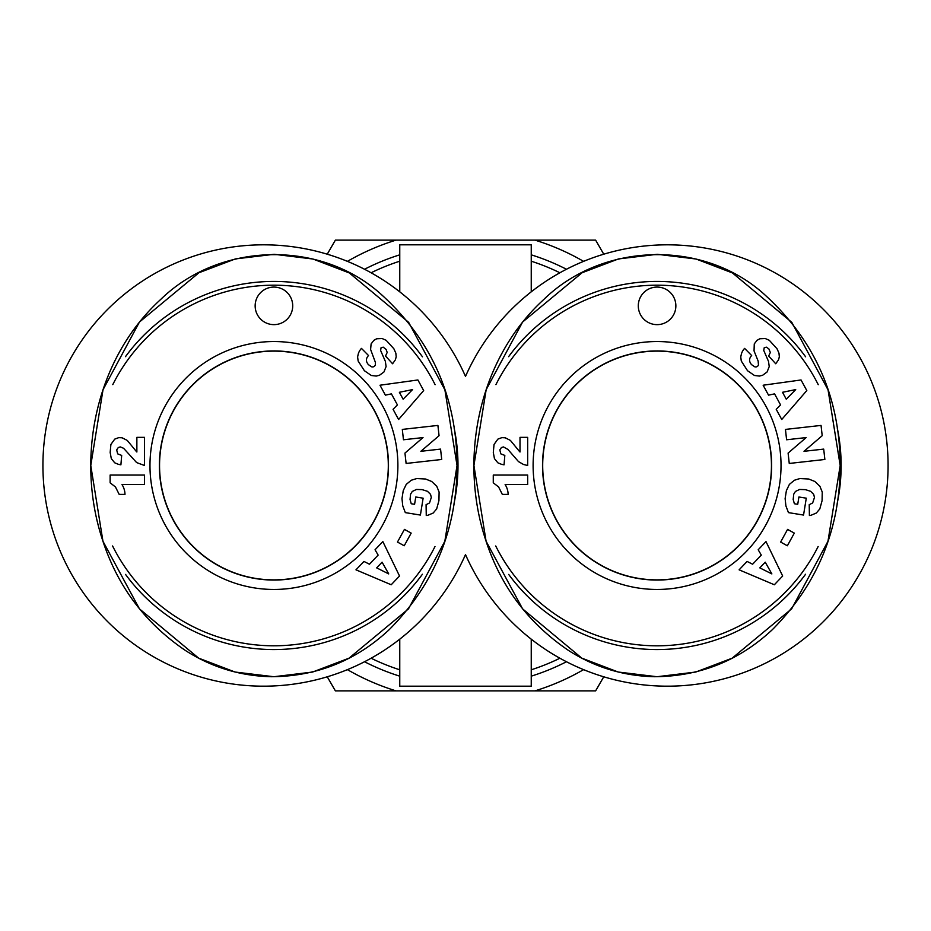 <?xml version="1.0" encoding="UTF-8"?>
<svg xmlns="http://www.w3.org/2000/svg" width="931" height="931" viewBox="0 0 931 931"><rect width="100%" height="100%" fill="white"/><g stroke="black" fill="none" stroke-linecap="round" stroke-linejoin="round"><path stroke-width="1.4" d="M542.692 465.5A114.385 114.385 0 0 0 714.263 564.558A114.385 114.385 0 0 0 714.263 366.442A114.385 114.385 0 0 0 542.692 465.5M837.167 503.508A184.059 184.059 0 0 0 837.272 428.027M805.618 356.817A184.059 184.059 0 0 0 508.629 356.666M508.698 574.427A184.059 184.059 0 0 0 805.559 574.252M818.14 546.544A180.3 180.3 0 0 1 495.723 545.973M495.92 384.631A180.3 180.3 0 0 1 818.256 384.701M542.575 465.5A114.501 114.501 0 0 1 657.077 350.999A114.501 114.501 0 0 1 771.566 465.5A114.501 114.501 0 0 1 657.077 580.001A114.501 114.501 0 0 1 542.575 465.5M781.028 465.5A123.963 123.963 0 0 0 595.095 358.144A123.963 123.963 0 0 0 595.095 572.856A123.963 123.963 0 0 0 781.028 465.5M823.702 449.103L824.866 459.472L789.255 463.452L788.103 453.083L806.165 437.582L786.602 439.769L785.45 429.412L821.049 425.42L822.201 435.696L804 451.302L823.702 449.103M785.124 498.597L786.392 490.625L789.383 484.388L794.422 480.233L799.904 478.546L808.667 479L814.858 481.478L819.908 486.296L822.248 492.068L822.085 500.669L819.804 508.931L816.312 513.051L810.936 515.297L809.4 515.518L809.225 504.672L812.647 502.984L814.474 497.433L813.682 494.349L810.598 491.3L805.431 489.648L799.636 489.45L795.435 491.44L793.747 494.128L793.177 499.447L794.387 503.752L797.727 504.299L798.914 496.991L806.281 498.178L803.546 515.064L788.464 512.62L785.904 505.917L785.124 498.597M758.195 549.767L765.98 541.574L782.668 576.01L774.348 584.761L739.109 569.83L747.093 561.44L752.62 564.221L761.29 555.097L758.195 549.767M806.805 390.566L781.737 419.497L776.221 409.314L780.562 404.915L774.557 393.86L768.529 395.151L763.141 385.225L801.044 379.964L806.805 390.566M751.561 364.649L754.75 366.802A2.933 2.933 0 0 0 758.462 364.905L758.16 361.1L754.04 350.917L754.273 343.911L757.008 340.327L759.882 338.756L765.247 338.523L769.297 340.304L777.001 348.741L778.991 353.175L779.34 356.841L778.514 359.82L775.732 363.765L768.68 356.026L770.333 352.465L768.878 348.916L766.399 347.17L764.246 347.659L763.734 350.428L768.494 361.344L769.239 366.558L767.097 371.969L762.652 375.251L759.393 376.066L754.471 375.496L747.535 370.724L741.285 361.019L740.739 356.899L741.472 353.722A13.825 13.825 0 0 1 744.602 348.392L751.654 355.526C748.92 358.482 748.885 361.519 751.561 364.649M519.335 451.291L520.01 452L520.01 437.349L527.668 437.349L527.668 465.5L523.501 464.488L518.497 461.601L507.884 449.405L503.45 446.927L501.425 447.532L499.819 449.882L500.831 453.874L504.823 455.422L504.055 464.825L501.634 464.36L497.864 462.812L494.442 458.611L493.302 452.466L494.035 444.471L497.864 439.129L501.832 437.651L505.23 437.791L510.397 440.41L519.335 451.291M508.128 494.396L502.333 494.396L498.609 486.971L493.267 482.805L493.267 475.043L527.668 475.043L527.668 484.551L505.126 484.551A18.806 18.806 0 0 1 508.128 494.396M780.62 542.063L787.579 529.402L794.318 533.102L787.358 545.775L780.62 542.063M638.294 305.857A18.783 18.783 0 0 1 666.468 289.588A18.783 18.783 0 0 1 666.468 322.126A18.783 18.783 0 0 1 638.294 305.857M840.193 465.5L828.055 389.868L791.804 322.359L732.453 272.946L696.085 259.016L657.309 254.291L618.521 258.923L582.119 272.725L522.594 322.045L486.157 389.752L473.914 465.5L486.087 541.225L522.617 608.886L581.817 658.159L618.265 672.042L657.018 676.732L695.748 672.042L732.127 658.194L791.629 608.874L827.973 541.26L840.193 465.558L828.055 389.868L791.804 322.359L732.453 272.946L696.085 259.016L657.309 254.291L618.521 258.923L582.119 272.725L522.594 322.045L486.157 389.752L473.914 465.5L486.087 541.225L522.617 608.886L581.817 658.159L618.265 672.042L657.018 676.732L695.748 672.042L732.127 658.194L791.629 608.874L827.973 541.26L840.193 465.5C839.925 396.548 814.276 339.187 763.269 293.416C702.044 239.174 602.113 242.491 543.797 299.479C479.267 358.377 458.634 456.446 485.179 538.455C500.075 585.599 527.924 622.979 568.713 650.583C594.909 667.341 623.537 676.046 654.609 676.721C699.961 676.383 739.261 660.649 772.486 629.531C817.406 584.284 839.971 529.599 840.193 465.5M771.636 465.5A114.56 114.56 0 0 1 599.797 564.71A114.56 114.56 0 0 1 599.797 366.29A114.56 114.56 0 0 1 771.636 465.5M765.235 562.173L759.812 567.875L771.869 573.915L765.235 562.173M782.505 392.288L786.264 399.201L795.714 389.589L782.505 392.288M159.55 465.5A114.385 114.385 0 0 0 331.122 564.558A114.385 114.385 0 0 0 331.122 366.442A114.385 114.385 0 0 0 159.55 465.5M454.025 503.508A184.059 184.059 0 0 0 454.13 428.027M422.476 356.817A184.059 184.059 0 0 0 125.487 356.666M125.557 574.427A184.059 184.059 0 0 0 422.418 574.252M434.986 546.544A180.3 180.3 0 0 1 112.581 545.973M112.779 384.631A180.3 180.3 0 0 1 435.114 384.701M159.434 465.5A114.501 114.501 0 0 1 273.923 350.999A114.501 114.501 0 0 1 388.425 465.5A114.501 114.501 0 0 1 273.923 580.001A114.501 114.501 0 0 1 159.434 465.5M397.886 465.5A123.963 123.963 0 0 0 211.954 358.144A123.963 123.963 0 0 0 211.954 572.856A123.963 123.963 0 0 0 397.886 465.5M440.561 449.103L441.713 459.472L406.114 463.452L404.95 453.083L423.023 437.582L403.46 439.769L402.308 429.412L437.907 425.42L439.06 435.696L420.859 451.302L440.561 449.103M401.983 498.597L403.239 490.625L406.242 484.388L411.281 480.233L416.762 478.546L425.525 479L431.716 481.478L436.767 486.296L439.106 492.068L438.932 500.669L436.662 508.931L433.171 513.051L427.795 515.297L426.258 515.518L426.084 504.672L429.505 502.984L431.321 497.433L430.541 494.349L427.457 491.3L422.08 489.613L416.494 489.45L412.293 491.44L410.594 494.128L410.036 499.447L411.246 503.752L414.586 504.299L415.761 496.991L423.128 498.178L420.405 515.064L405.322 512.62L402.762 505.917L401.983 498.597M375.053 549.767L382.839 541.574L399.527 576.01L391.206 584.761L355.968 569.83L363.951 561.44L369.479 564.221L378.137 555.097L375.053 549.767M423.663 390.566L398.596 419.497L393.068 409.314L397.421 404.915L391.416 393.86L385.387 395.151L379.999 385.225L417.903 379.964L423.663 390.566M368.42 364.649L371.597 366.802A2.933 2.933 0 0 0 375.321 364.905L375.449 362.543L370.596 349.439L371.12 343.911L373.855 340.327L376.741 338.756L382.106 338.523L386.156 340.304L393.86 348.741L395.85 353.175L396.199 356.841L395.372 359.82L392.579 363.765L385.539 356.026L387.191 352.465L386.121 349.462L383.258 347.17L381.093 347.659L380.593 350.428L385.353 361.344L386.097 366.558L383.956 371.969L379.499 375.251L376.252 376.066L371.329 375.496L364.393 370.724L358.144 361.019L357.597 356.899L358.33 353.722A13.825 13.825 0 0 1 361.461 348.392L368.513 355.526C365.767 358.482 365.743 361.519 368.42 364.649M136.194 451.291L136.869 452L136.869 437.349L144.526 437.349L144.526 465.5L136.624 462.579L123.567 448.265L120.308 446.927L118.284 447.532L116.678 449.882L117.678 453.874L121.682 455.422L120.902 464.825L118.493 464.36L114.722 462.812L111.301 458.611L110.161 452.466L110.894 444.471L114.722 439.129L118.691 437.651L122.089 437.791L127.256 440.41L136.194 451.291M124.987 494.396L119.191 494.396L115.467 486.971L110.126 482.805L110.126 475.043L144.526 475.043L144.526 484.551L121.984 484.551A18.806 18.806 0 0 1 124.987 494.396M397.467 542.063L404.426 529.402L411.176 533.102L404.217 545.775L397.467 542.063M255.152 305.857A18.783 18.783 0 0 1 283.315 289.588A18.783 18.783 0 0 1 283.315 322.126A18.783 18.783 0 0 1 255.152 305.857M457.051 465.5L444.902 389.868L408.662 322.359L349.311 272.946L312.944 259.016L274.168 254.291L235.38 258.923L198.978 272.725L139.452 322.045L103.015 389.752L90.773 465.5L102.945 541.225L139.475 608.886L198.675 658.159L235.112 672.042L273.877 676.732L312.607 672.042L348.985 658.194L408.488 608.874L444.832 541.26L457.051 465.558L444.902 389.868L408.662 322.359L349.311 272.946L312.944 259.016L274.168 254.291L235.38 258.923L198.978 272.725L139.452 322.045L103.015 389.752L90.773 465.5L102.945 541.225L139.475 608.886L198.675 658.159L235.112 672.042L273.877 676.732L312.607 672.042L348.985 658.194L408.488 608.874L444.832 541.26L457.051 465.5C456.784 396.548 431.134 339.187 380.127 293.416C318.902 239.174 218.971 242.491 160.656 299.479C96.126 358.377 75.492 456.446 102.038 538.455C116.934 585.599 144.782 622.979 185.572 650.583C211.768 667.341 240.396 676.046 271.468 676.721C316.819 676.383 356.119 660.649 389.344 629.531C434.265 584.272 456.83 529.599 457.051 465.5M388.483 465.5A114.56 114.56 0 0 1 216.644 564.71A114.56 114.56 0 0 1 216.644 366.29A114.56 114.56 0 0 1 388.483 465.5M382.082 562.173L376.671 567.875L388.727 573.915L382.082 562.173M399.364 392.288L403.123 399.201L412.573 389.589L399.364 392.288M566.455 269.257A220.682 220.682 0 0 0 531.24 254.838M399.76 254.838A220.682 220.682 0 0 0 364.545 269.257M364.545 661.743A220.682 220.682 0 0 0 399.76 676.162M531.24 676.162A220.682 220.682 0 0 0 566.455 661.743M399.76 291.834L399.76 244.818L531.24 244.818L531.24 291.834M531.24 639.166L531.24 686.182L399.76 686.182L399.76 639.166M465.5 376.415A220.682 220.682 0 0 1 803.069 291.45A220.682 220.682 0 0 1 803.069 639.55A220.682 220.682 0 0 1 465.5 554.585A220.682 220.682 0 0 1 127.931 639.55A220.682 220.682 0 0 1 127.931 291.45A220.682 220.682 0 0 1 465.5 376.415M603.754 676.802L595.619 690.883L534.929 690.883A235.834 235.834 0 0 0 583.574 669.645M347.426 669.645A235.834 235.834 0 0 0 396.071 690.883L335.381 690.883L327.247 676.802M583.574 261.355A235.834 235.834 0 0 0 534.929 240.117L595.619 240.117L603.754 254.198M327.247 254.198L335.381 240.117L396.071 240.117A235.834 235.834 0 0 0 347.426 261.355M534.929 690.883L396.071 690.883M396.071 240.117L534.929 240.117M559.903 658.229A214.619 214.619 0 0 1 531.24 669.796M399.76 669.796A214.619 214.619 0 0 1 371.097 658.229M371.097 272.771A214.619 214.619 0 0 1 399.76 261.204M531.24 261.204A214.619 214.619 0 0 1 559.903 272.771"/></g></svg>
